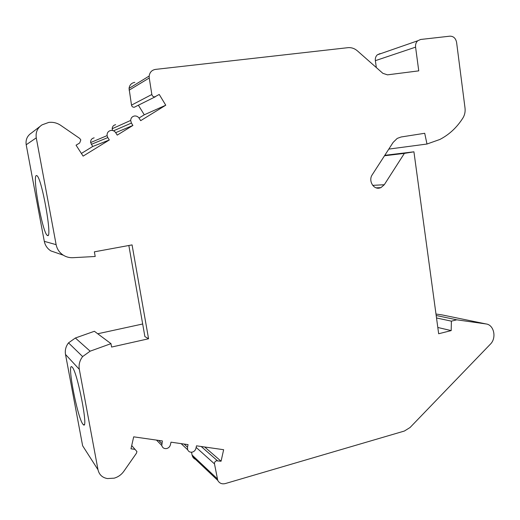 <?xml version="1.0" encoding="UTF-8"?>
<svg xmlns="http://www.w3.org/2000/svg" width="520" height="520" viewBox="0 0 520 520"><rect width="100%" height="100%" fill="white"/><g stroke="black" fill="none" stroke-linecap="round" stroke-linejoin="round"><path stroke-width="0.78" d="M196.144 447.408L214.494 463.885L217.75 480.382C219.394 483.288 221.904 484.354 225.284 483.574L404.365 431.041L410.04 427.525L490.347 344.201C496.886 337.961 494 324.662 485.901 323.928L456.755 319.813L451.373 321.152L451.191 330.596L438.666 333.756L413.926 151.814L404.378 153.387L384.287 184.724L380.965 187.616L379.45 188.078C373.217 189.54 368.225 180.414 372.229 174.779L393.133 142.395L397.222 138.398L401.109 136.988L424.71 133.282L426.991 144.027L388.804 149.097M485.901 323.928L442.052 314.899L435.981 314.034M436.183 315.503L456.755 319.813M436.521 317.967L451.373 321.152M437.814 327.483L451.191 330.596M384.787 155.317L413.926 151.814M384.501 155.76L404.378 153.387M417.703 40.794L377.325 54.828C375.752 56.323 375.096 58.266 375.362 60.665L415.584 47.151C415.311 44.532 416.019 42.413 417.703 40.794L420.609 39.474L449.937 36.166C453.499 36.192 455.715 38.266 456.593 42.386L465.01 107.959C465.439 111.644 464.744 114.978 462.943 117.956C456.944 127.433 449.254 134.602 439.868 139.464L426.991 144.027M377.325 54.828L380.036 53.605M375.362 60.665L376.324 67.568M415.584 47.151L418.756 70.863L387.478 74.848L382.856 73.327L357.422 50.889C354.549 48.425 351.364 47.359 347.874 47.684L155.467 69.4C151.84 70.05 149.747 72.261 149.175 76.024L129.051 88.387C129.565 84.974 131.482 82.96 134.803 82.355M155.467 96.694L134.264 107.263C132.808 107.296 131.892 106.587 131.508 105.131L129.051 88.387M129.116 90.174L149.247 77.993L149.175 76.024M149.247 77.993L151.84 94.491C152.256 96.096 153.257 96.889 154.85 96.856L159.218 94.439L165.763 105.209L140.673 120.666L139.204 118.287C138.047 116.591 136.481 115.823 134.511 115.986C132.138 116.48 130.858 117.962 130.669 120.432L112.171 128.733C112.34 126.49 113.51 125.145 115.674 124.69M138.424 105.3L144.274 114.797L165.763 105.209M144.274 114.797L139.029 118.027M115.681 132.659L132.899 125.45L117.221 135.109L115.726 132.724C114.543 131.014 112.951 130.254 110.942 130.429C108.231 131.066 106.951 132.795 107.081 135.623L90.636 142.565C90.513 140.004 91.689 138.43 94.153 137.852M113.549 130.819L131.423 123.071L132.899 125.45M90.636 142.565L92.684 146.504L109.317 139.977L83.109 156.117L76.063 145.191L79.69 142.974L80.808 139.919L79.684 138.405L60.723 125.353C57.064 122.909 53.079 121.927 48.77 122.415L42.081 124.846C37.44 127.92 35.503 132.256 36.27 137.852L56.134 244.66C57.057 249.151 59.449 252.661 63.31 255.19L50.843 250.9C47.327 248.599 45.149 245.414 44.304 241.352L56.134 244.66M91.299 144.345L107.802 137.592L109.317 139.977M92.684 146.504L81.386 153.446M44.304 241.352L26.202 144.768C25.499 139.711 27.255 135.792 31.466 132.997L39.754 126.633M128.843 245.499L144.892 336.59L148.564 338.767L132.067 244.9L94.361 251.836L95.206 256.483L72.936 257.692C69.466 257.849 66.261 257.017 63.31 255.19M36.38 175.539C32.09 175.87 42.582 233.064 47.307 235.411L47.6 235.553C52.566 238.68 41.756 177.743 36.907 175.675L36.38 175.539M142.675 323.993L97.721 333.769M148.564 338.767L111.592 347.054L110.981 343.655L94.387 331.279L75.361 338.007L90.142 351.175L110.981 343.655M131.709 445.562L136.929 451.562L136.422 453.258L123.831 471.302C121.388 474.708 118.177 476.996 114.205 478.16L107.478 478.569C102.349 477.692 99.19 474.747 97.994 469.742L82.628 445.757L65.514 354.458C64.818 350.24 65.819 346.379 68.516 342.869L75.361 338.007M65.514 354.458L79.326 369.363C78.566 364.728 79.671 360.464 82.635 356.577L90.142 351.175M134.934 449.358L130.975 448.812L133.685 436.832L162.376 440.941L161.772 445.497L156.501 440.102M204.685 446.999L221.072 461.227L223.639 449.709L196.495 445.822L195.923 448.39C195.416 450.262 194.259 451.49 192.452 452.075C190.197 452.53 188.591 451.75 187.642 449.735L187.486 447.194L188.065 444.62L171.002 442.175L170.417 444.769C169.904 446.661 168.727 447.902 166.875 448.494C164.262 448.955 162.559 447.954 161.772 445.497M221.072 461.227L216.45 460.791C215.026 461.351 214.377 462.384 214.494 463.885M191.542 452.231L192.062 455.019L217.197 478.673M197.119 459.784C195.046 459.505 193.531 458.432 192.569 456.579L192.062 455.019M112.528 130.488L112.171 128.733M79.326 369.363L97.994 469.742M72.189 367.133L71.897 366.86C66.8 362.265 77.331 417.183 82.843 424.125L83.427 424.769C88.77 430.281 77.331 371.481 72.189 367.133M131.423 123.071L130.669 120.432M107.802 137.592L107.081 135.623M372.716 185.367L384.287 184.724M131.508 105.131L151.84 94.491M26.202 144.768L36.27 137.852M158.704 440.414L161.792 443.547M184.1 444.048L187.486 447.194M201.201 446.498L217.406 460.72M48.152 235.268L47.307 235.411M82.635 356.577L68.516 342.869M187.642 449.735L181.123 443.625M217.75 480.382L192.569 456.579M84.266 424.554L83.427 424.769M380.965 187.616L376.226 187.85"/></g></svg>
